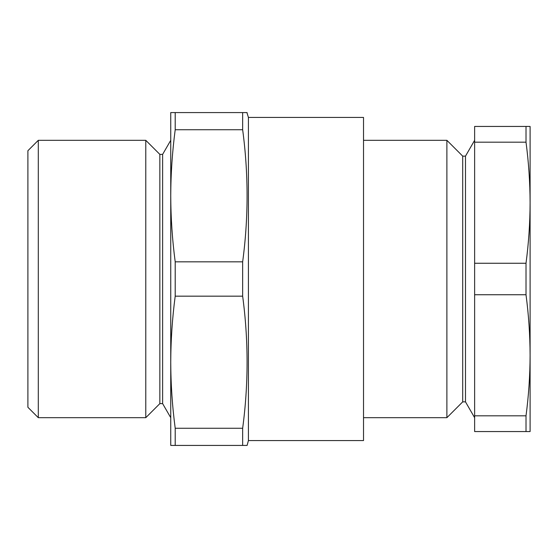 <?xml version="1.0" encoding="UTF-8"?>
<svg xmlns="http://www.w3.org/2000/svg" width="558" height="558" viewBox="0 0 558 558"><rect width="100%" height="100%" fill="white"/><g stroke="black" fill="none" stroke-linecap="round" stroke-linejoin="round"><path stroke-width="0.84" d="M159.853 154.378L159.853 403.622L145.784 417.684L145.784 140.316L159.853 154.378L162.622 154.378L162.622 403.622L170.748 417.684M159.853 403.622L162.622 403.622M162.622 154.378L170.748 140.316M38.3 417.684L27.9 407.284L27.9 150.716L38.3 140.316L38.3 417.684L145.784 417.684M248.415 117.431L248.415 440.569L363.523 440.569L363.523 117.431L248.415 117.431L246.922 112.577M248.415 440.569L247.11 445.424L242.653 445.424L242.653 428.258C248.547 384.225 248.547 340.199 242.653 296.165L242.653 261.835C248.547 217.801 248.547 173.775 242.653 129.742L242.653 112.577L247.11 112.577M38.3 140.316L145.784 140.316M462.715 156.142L462.715 401.858L446.888 417.684L446.888 140.316L462.715 156.142L465.491 156.142L465.491 401.858L474.628 417.684M462.715 401.858L465.491 401.858M465.491 156.142L474.628 140.316M530.1 425.315L530.1 355.279C530.037 375.457 528.677 395.643 526.013 415.822L474.628 415.822L474.628 431.557L530.1 431.557L530.1 355.279L530.1 425.315M526.013 263.264L526.013 294.736C528.677 314.914 530.037 335.1 530.1 355.279L530.1 126.443L526.013 126.443L526.013 142.178C528.677 162.357 530.037 182.543 530.1 202.721L530.1 132.685L530.1 202.721C530.037 222.9 528.677 243.086 526.013 263.264L474.628 263.264L474.628 415.822M363.523 417.684L446.888 417.684M363.523 140.316L446.888 140.316M526.013 126.443L474.628 126.443L474.628 263.264M526.013 142.178L474.628 142.178M526.013 294.736L474.628 294.736M526.013 415.822L526.013 431.557M175.205 112.577L170.748 112.577L170.748 195.788C170.818 173.775 172.303 151.755 175.205 129.742L175.205 112.577L242.653 112.577M242.653 129.742L175.205 129.742M175.205 261.835C172.303 239.821 170.818 217.801 170.748 195.788L170.748 362.212C170.818 340.199 172.303 318.179 175.205 296.165L175.205 261.835L242.653 261.835M242.653 296.165L175.205 296.165M175.205 428.258C172.303 406.245 170.818 384.225 170.748 362.212L170.748 445.424L175.205 445.424L175.205 428.258L242.653 428.258M242.653 445.424L175.205 445.424"/></g></svg>
